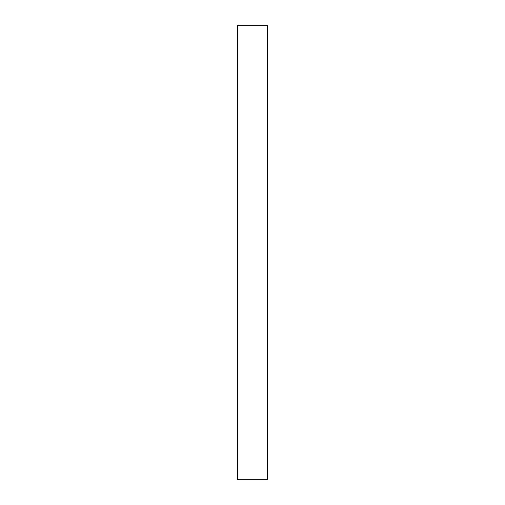 <?xml version="1.0" encoding="UTF-8"?>
<svg xmlns="http://www.w3.org/2000/svg" width="505" height="505" viewBox="0 0 505 505"><rect width="100%" height="100%" fill="white"/><g stroke="black" fill="none" stroke-linecap="round" stroke-linejoin="round"><path stroke-width="0.76" d="M267.524 479.75L237.476 479.75L267.524 479.75L267.524 25.25L237.476 25.25L267.524 25.25L267.524 479.75M237.476 25.25L237.476 479.75L237.476 25.25"/></g></svg>
